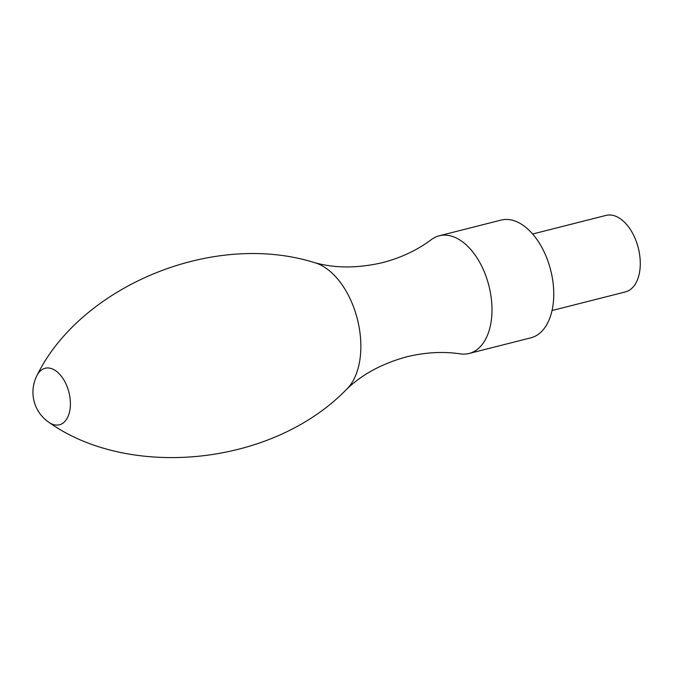 <?xml version="1.0" encoding="UTF-8"?>
<svg xmlns="http://www.w3.org/2000/svg" width="673" height="673" viewBox="0 0 673 673"><rect width="100%" height="100%" fill="white"/><g stroke="black" fill="none" stroke-linecap="round" stroke-linejoin="round"><path stroke-width="1.01" d="M49.104 422.467C128.711 479.142 271.463 466.616 346.519 389.398C361.838 374.499 381.835 363.656 406.517 356.867C425.193 352.307 443.154 351.306 460.391 353.88A60.721 35.846 -104.2 0 0 469.098 353.476A60.721 35.846 -104.2 0 0 490.55 324.908A60.721 35.846 -104.2 0 0 479.142 261.376A60.721 35.846 -104.2 0 0 439.259 235.769A60.721 35.846 -104.2 0 0 431.41 239.563C417.479 250.036 401.217 257.717 382.626 262.605C357.683 268.392 334.935 268.384 314.367 262.588C211.591 230.452 80.112 287.464 37.124 375.223A36.435 36.435 0 0 0 49.104 422.467A29.149 17.204 -104.2 0 0 69.723 411.06A29.149 17.204 -104.2 0 0 59.838 374.449A29.149 17.204 -104.2 0 0 37.124 375.223M469.098 353.476L530.862 337.821A60.721 35.846 -104.2 0 0 552.314 309.244A60.721 35.846 -104.2 0 0 540.899 245.712A60.721 35.846 -104.2 0 0 501.015 220.105L439.259 235.769M552.045 310.531L625.402 291.922A39.471 23.294 -104.2 0 0 639.35 273.356A39.471 23.294 -104.2 0 0 631.93 232.059A39.471 23.294 -104.2 0 0 606.003 215.41L532.646 234.011M346.519 389.398A68.991 40.725 -104.2 0 0 359.231 363.58A68.991 40.725 -104.2 0 0 314.367 262.588"/></g></svg>
